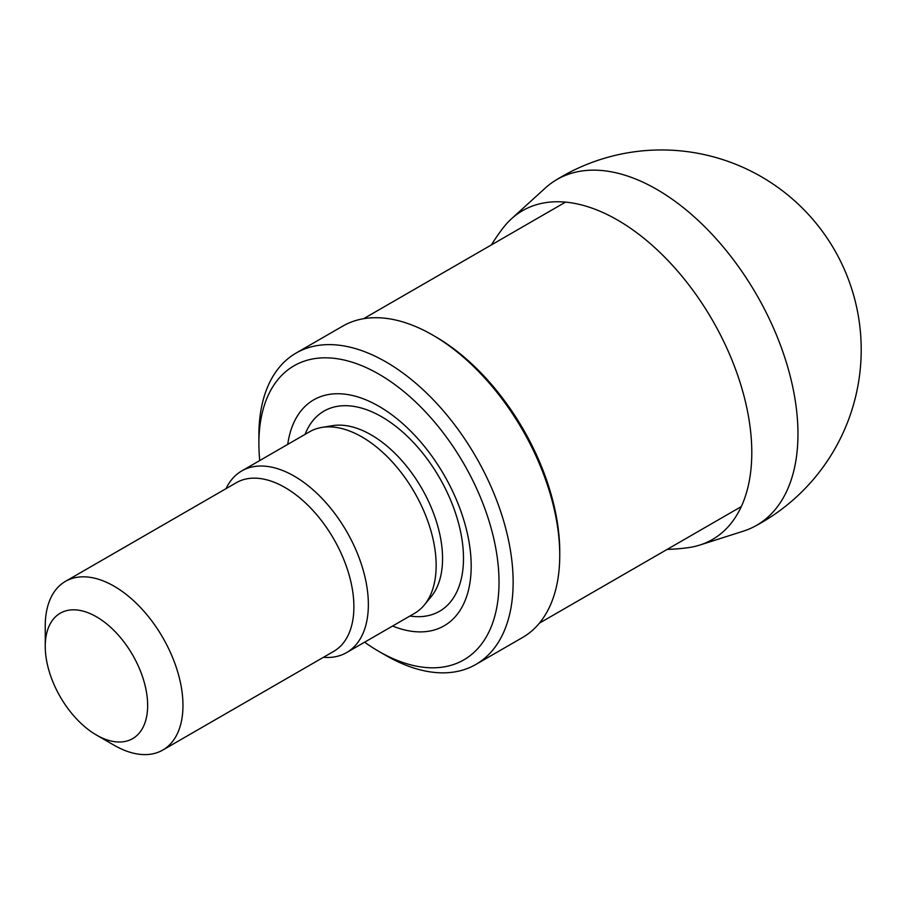 <?xml version="1.0" encoding="UTF-8"?>
<svg xmlns="http://www.w3.org/2000/svg" width="905" height="905" viewBox="0 0 905 905"><rect width="100%" height="100%" fill="white"/><g stroke="black" fill="none" stroke-linecap="round" stroke-linejoin="round"><path stroke-width="1.36" d="M45.25 625.966A97.378 56.223 60 0 1 65.42 581.383A97.378 56.223 60 0 1 162.798 637.606A97.378 56.223 60 0 1 162.798 750.053A97.378 56.223 60 0 1 114.109 745.234L96.45 735.041A72.411 41.811 60 0 1 45.25 646.351L45.25 625.966M45.25 646.351A72.411 41.811 60 0 1 96.45 616.791A72.411 41.811 60 0 1 147.651 705.481A72.411 41.811 60 0 1 96.45 735.041M65.42 581.383L236.341 482.704A97.378 56.223 60 0 1 333.719 538.928A97.378 56.223 60 0 1 333.719 651.374L162.798 750.053M226.046 488.643A104.867 60.545 60 0 1 241.771 470.928A104.867 60.545 60 0 1 346.638 531.473A104.867 60.545 60 0 1 346.638 652.573A104.867 60.545 60 0 1 323.436 657.313M241.771 470.928L309.567 431.776A104.867 60.545 60 0 1 321.909 427.42A104.867 60.545 60 0 1 414.433 492.331A104.867 60.545 60 0 1 424.388 604.913A104.867 60.545 60 0 1 414.433 613.42L346.638 652.573M287.733 444.389A130.444 75.307 60 0 1 383.516 409.071A130.444 75.307 60 0 1 471.075 560.727A130.444 75.307 60 0 1 392.6 626.034M259.746 460.543A169.789 98.034 60 0 1 258.887 443.495A169.789 98.034 60 0 1 378.957 374.184A169.789 98.034 60 0 1 499.017 582.13A169.789 98.034 60 0 1 378.946 651.453A169.789 98.034 60 0 1 364.625 642.188M258.887 443.495L258.887 435.339A179.778 103.792 60 0 1 296.127 353.041A179.778 103.792 60 0 1 475.906 456.844A179.778 103.792 60 0 1 475.906 664.428A179.778 103.792 60 0 1 386.016 655.525L378.946 651.453M296.127 353.041L342.735 326.128A179.778 103.792 60 0 1 432.624 335.031A179.778 103.792 60 0 1 559.754 555.218A179.778 103.792 60 0 1 522.513 637.527L475.906 664.428M432.624 335.031L435.452 336.671A175.785 101.496 60 0 1 559.754 551.96L559.754 555.218M491.392 244.916A199.756 199.756 0 0 1 503.237 227.766A189.858 109.618 60 0 1 511.517 218.761L545.296 188.036A199.643 115.263 60 0 1 554.663 180.898A199.643 115.263 60 0 1 756.614 294.77A199.643 115.263 60 0 1 754.261 526.608A199.643 115.263 60 0 1 743.39 531.144L699.893 545.036A189.858 109.618 60 0 1 687.947 547.706A199.756 199.756 0 0 1 667.177 549.392M511.517 218.761A189.858 109.618 60 0 1 712.473 320.257A189.858 109.618 60 0 1 699.893 545.036M321.909 427.42L332.542 425.667A100.987 58.305 60 0 1 421.64 488.168A100.987 58.305 60 0 1 431.221 596.587L424.388 604.913M305.064 434.377A115.569 66.721 60 0 1 439.559 477.829A115.569 66.721 60 0 1 409.931 616.022M539.369 623.183L741.308 506.585M363.584 318.707L565.523 202.12M754.261 526.608A199.756 199.756 0 0 0 834.444 249.837A199.756 199.756 0 0 0 554.663 180.898"/></g></svg>
